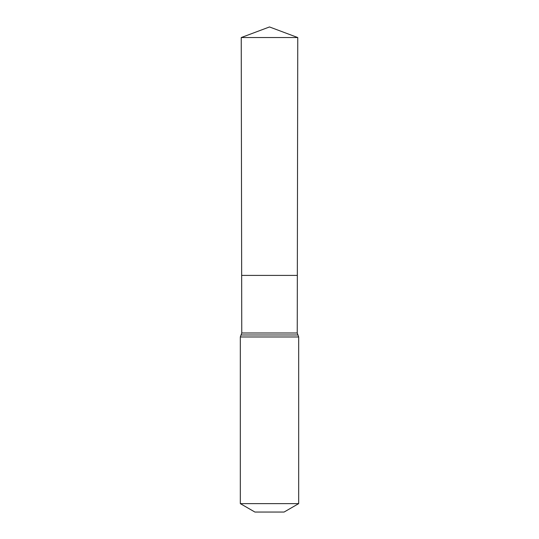 <?xml version="1.0" encoding="UTF-8"?>
<svg xmlns="http://www.w3.org/2000/svg" width="539" height="539" viewBox="0 0 539 539"><rect width="100%" height="100%" fill="white"/><g stroke="black" fill="none" stroke-linecap="round" stroke-linejoin="round"><path stroke-width="0.81" d="M297.238 332.994L297.339 275.409L241.661 275.409L241.236 37.548L297.764 37.548L297.339 275.409L241.661 275.409L241.762 332.994L297.238 332.994L298.68 336.976L298.68 503.628L284.087 512.05L254.913 512.05L240.32 503.628L298.68 503.628M269.5 275.409L297.339 275.409L297.764 37.548L269.5 26.95L241.236 37.548M240.32 503.628L240.32 336.976L298.68 336.976M240.32 336.976L241.041 334.988L297.959 334.988M241.041 334.988L241.762 332.994M269.5 26.95L297.764 37.548"/></g></svg>
